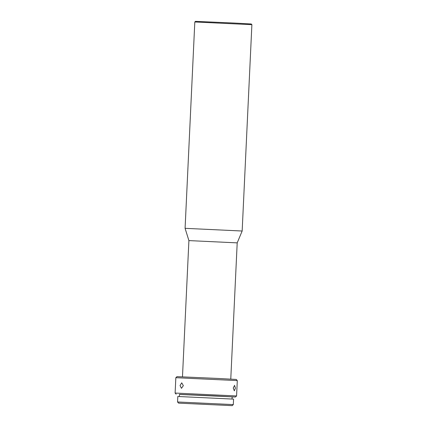 <?xml version="1.0" encoding="UTF-8"?>
<svg xmlns="http://www.w3.org/2000/svg" width="427" height="427" viewBox="0 0 427 427"><rect width="100%" height="100%" fill="white"/><g stroke="black" fill="none" stroke-linecap="round" stroke-linejoin="round"><path stroke-width="0.64" d="M234.055 23.047L251.257 23.981L251.887 24.67L194.813 21.98L195.502 21.35L234.055 23.047M230.772 379.107L237.198 242.872L242.157 231.018L185.083 228.328L194.813 21.98M237.198 242.872L188.905 240.593L185.083 228.328M217.967 378.45L236.254 379.443L237.3 380.59L175.839 377.692L176.986 376.646L217.967 378.45M233.259 388.031L234.327 390.844L235.421 388.159L234.578 385.357L233.259 388.031M232.133 396.913L235.426 397.003L236.574 395.957L175.113 393.059L175.839 377.692M235.426 397.003L179.452 394.425M183.338 385.65L181.737 382.838L180.05 385.517L181.459 388.324L183.338 385.65M179.351 396.518L179.452 394.367L215.881 395.968L232.133 396.848L232.032 398.999M233.307 404.604L177.552 401.972L177.813 396.486L233.569 399.117L233.307 404.604L232.16 405.65L178.598 403.125L232.16 405.65M242.157 231.018L251.887 24.67M236.574 395.957L237.3 380.59M182.478 376.827L188.905 240.593M176.159 394.212L175.113 393.059M178.598 403.125L177.552 401.972"/></g></svg>
